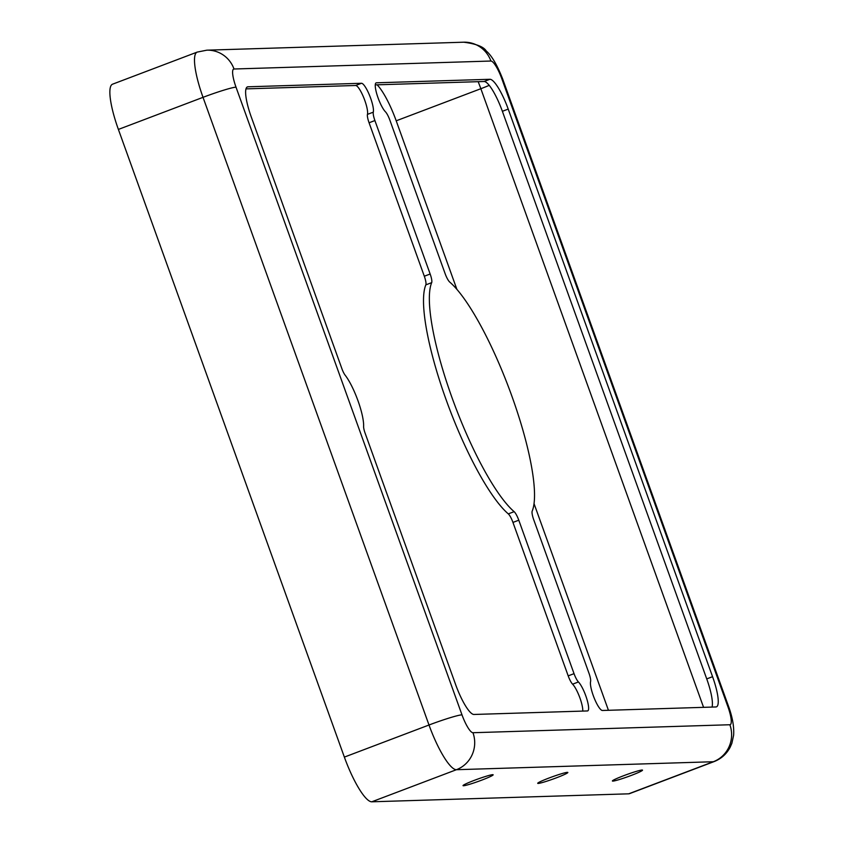 <?xml version="1.0" encoding="UTF-8"?>
<svg xmlns="http://www.w3.org/2000/svg" width="844" height="844" viewBox="0 0 844 844"><rect width="100%" height="100%" fill="white"/><g stroke="black" fill="none" stroke-linecap="round" stroke-linejoin="round"><path stroke-width="1.27" d="M593.258 695.583A16.004 3.545 69.2 0 0 602.394 710.479L715.912 706.956A32.009 7.09 69.2 0 0 716.451 706.85A32.009 7.09 69.2 0 0 712.568 676.688L508.215 109.087A32.009 7.09 69.2 0 0 489.931 79.283L376.413 82.807A16.004 3.545 69.2 0 0 376.15 82.86A16.004 3.545 69.2 0 0 378.091 97.936A16.004 3.545 69.2 0 0 385.434 111.788A9.6 2.121 -110.8 0 1 389.844 120.091L445.083 273.551A9.6 2.121 69.2 0 0 449.746 282.086A128.024 28.348 -110.8 0 1 511.812 395.952A128.024 28.348 -110.8 0 1 532.195 511.105A9.6 2.121 69.2 0 0 533.724 519.735L588.964 673.196A9.6 2.121 -110.8 0 1 590.578 681.583A16.004 3.545 69.2 0 0 593.258 695.583M245.994 88.884L355.641 85.487A16.004 3.545 -110.8 0 1 363.68 97.514A16.004 3.545 -110.8 0 1 367.457 114.373A9.6 2.121 69.2 0 0 369.071 122.77L424.31 276.22A9.6 2.121 -110.8 0 1 425.84 284.861A128.024 28.348 69.2 0 0 446.223 400.014A128.024 28.348 69.2 0 0 508.299 513.88A9.6 2.121 -110.8 0 1 512.952 522.415L568.191 675.865A9.6 2.121 69.2 0 0 572.601 684.178A16.004 3.545 -110.8 0 1 579.564 696.986A16.004 3.545 -110.8 0 1 582.761 711.091M452.067 397.798A128.024 28.348 -110.8 0 1 431.685 282.645A9.6 2.121 69.2 0 0 430.155 274.015L374.905 120.555A9.6 2.121 -110.8 0 1 373.301 112.168A16.004 3.545 69.2 0 0 369.524 95.309A16.004 3.545 69.2 0 0 361.485 83.271L247.967 86.795A32.009 7.09 69.2 0 0 247.429 86.9A32.009 7.09 69.2 0 0 251.301 117.063L341.936 368.796A7.997 1.772 -110.8 0 0 345.143 375.179A32.009 7.09 69.2 0 1 363.616 426.484A7.997 1.772 -110.8 0 0 365.03 432.93L455.654 684.663A32.009 7.09 69.2 0 0 473.938 714.467L587.456 710.943A16.004 3.545 69.2 0 0 587.73 710.891A16.004 3.545 69.2 0 0 586.569 698.115A16.004 3.545 69.2 0 0 578.435 681.963A9.6 2.121 -110.8 0 1 574.036 673.66L518.786 520.199A9.6 2.121 69.2 0 0 514.133 511.664A128.024 28.348 -110.8 0 1 452.067 397.798M549.043 778.01A16.004 1.182 160.2 0 0 537.712 783.316A16.004 1.182 160.2 0 0 556.512 777.778A16.004 1.182 160.2 0 0 567.833 772.471A16.004 1.182 160.2 0 0 549.043 778.01M623.727 775.689A16.004 1.182 160.2 0 0 612.396 780.995A16.004 1.182 160.2 0 0 631.185 775.457A16.004 1.182 160.2 0 0 642.516 770.15A16.004 1.182 160.2 0 0 623.727 775.689M474.36 780.331A16.004 1.182 160.2 0 0 463.029 785.627A16.004 1.182 160.2 0 0 481.829 780.099A16.004 1.182 160.2 0 0 493.149 774.792A16.004 1.182 160.2 0 0 474.36 780.331M236.014 87.164A28.802 2.131 160.2 0 0 203.024 97.334A48.013 10.624 69.2 0 1 197.201 52.096L112.569 84.189A48.013 10.624 69.2 0 0 118.392 129.427L344.363 757.1A48.013 10.624 69.2 0 0 371.782 801.8L628.696 793.824A48.013 10.624 69.2 0 0 629.497 793.666L714.14 761.573C721.303 758.745 726.673 753.914 730.239 747.077L731.875 743.269L733.636 735.124C734.164 726.853 732.518 717.4 728.699 706.787L502.718 79.114A28.802 2.131 -19.8 0 0 501.885 78.914A19.201 4.252 69.2 0 0 490.913 61.032L234.01 69.008A19.201 4.252 69.2 0 0 236.014 87.164L461.984 714.836A19.201 4.252 69.2 0 0 472.957 732.719L729.87 724.743A19.201 4.252 69.2 0 0 727.866 706.586L501.885 78.914M456.878 289.323L396.205 120.808A41.609 9.21 69.2 0 0 377.131 84.822M608.44 710.289L534.02 503.594M375.274 84.875L484.097 81.499A32.009 7.09 -110.8 0 1 502.38 111.302L706.734 678.903A32.009 7.09 -110.8 0 1 712.041 707.072M425.84 284.861L431.685 282.645M489.235 85.35A22.408 1.656 -19.8 0 1 480.848 88.715A41.609 9.21 69.2 0 0 478.158 81.678M703.569 707.335L480.848 88.715L396.205 120.808M461.984 714.836A28.802 2.131 160.2 0 0 429.005 725.007A48.013 10.624 69.2 0 0 456.425 769.707L371.782 801.8M118.392 129.427L203.024 97.334L429.005 725.007L344.363 757.1M472.957 732.719A28.802 28.01 88.2 0 1 456.425 769.707L713.328 761.731A48.013 10.624 69.2 0 0 714.14 761.573M234.01 69.008A28.802 28.01 -91.8 0 0 206.843 50.176L197.201 52.096M490.913 61.032A28.802 28.01 -91.8 0 0 463.757 42.2L206.843 50.176M727.866 706.586A28.802 2.131 -19.8 0 1 728.699 706.787M729.87 724.743A28.802 28.01 88.2 0 1 713.328 761.731L628.696 793.824M369.071 122.77L374.905 120.555M367.457 114.373L373.301 112.168M424.31 276.22L430.155 274.015M508.299 513.88L514.133 511.664M512.952 522.415L518.786 520.199M568.191 675.865L574.036 673.66M572.601 684.178L578.435 681.963M246.954 87.175L247.967 86.795M355.641 85.487L361.485 83.271M484.097 81.499L489.931 79.283M502.38 111.302L508.215 109.087M706.734 678.903L712.568 676.688M463.757 42.2C476.269 43.867 483.781 46.8 486.271 51.02C491.693 55.588 497.179 64.956 502.718 79.114"/></g></svg>
